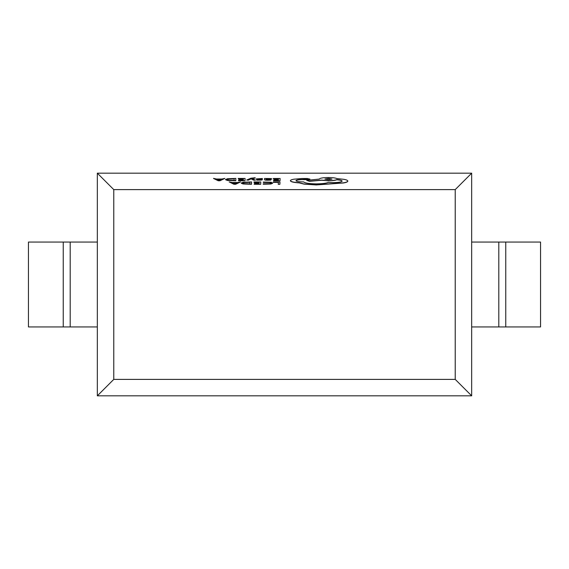 <?xml version="1.0" encoding="UTF-8"?>
<svg xmlns="http://www.w3.org/2000/svg" width="569" height="569" viewBox="0 0 569 569"><rect width="100%" height="100%" fill="white"/><g stroke="black" fill="none" stroke-linecap="round" stroke-linejoin="round"><path stroke-width="0.85" d="M309.906 179.143L307.317 178.517L302.004 178.51L293.789 179.207C291.584 179.626 290.453 180.117 290.396 180.686L290.396 180.821C290.809 181.831 293.746 182.521 299.223 182.884L304.031 184.121L316.236 184.946L343.491 182.969C346.272 182.478 347.709 181.888 347.794 181.191L347.794 181.034C347.78 180.409 346.542 179.84 344.089 179.342L336.919 178.588C335.49 177.919 332.659 177.564 328.413 177.514C322.936 177.599 319.913 178.118 319.351 179.064L306.698 180.359L309.458 181.191L321.556 180.117L328.285 180.657C332.41 180.615 335.248 180.273 336.784 179.633C340.148 179.918 341.926 180.401 342.125 181.077C341.564 182.03 338.541 182.542 333.064 182.628L328.306 182.386C326.229 183.325 322.189 183.815 316.186 183.872C309.109 183.759 304.934 183.104 303.668 181.902L302.95 181.902C298.675 181.831 296.349 181.419 295.98 180.679L295.98 180.679C296.321 179.975 298.497 179.569 302.509 179.463L309.906 179.007L307.096 179.626L302.509 179.605C298.497 179.704 296.321 180.11 295.98 180.814M306.698 180.359L309.458 181.333L321.556 180.252L328.285 180.793C332.41 180.75 335.248 180.409 336.784 179.768C340.148 180.06 341.926 180.537 342.125 181.212M246.711 180.024L248.361 180.16L251.114 178.858L253.618 180.167L255.389 180.167L251.911 178.46L255.147 178.125L255.161 177.748L250.893 178.218L246.711 180.024L248.361 180.16M252.067 178.531L255.147 178.125M257.892 179L262.373 178.951L262.38 178.524L256.263 178.894L260.694 179.776M261.889 179.37L262.33 179.754L261.889 179.505L262.33 179.754L261.299 180.089L256.655 180.138L262.33 179.619L257.892 178.865L262.373 178.951M256.263 178.901L258.817 179.491M256.263 179.029L256.783 179.285L256.263 179.029M264.493 179.626L264.493 179.626C264.478 180.017 265.559 180.217 267.736 180.224L270.851 180.081L270.865 179.676L266.079 179.47L271.783 178.901L271.015 178.566L264.535 178.474L264.493 179.491C264.478 179.882 265.559 180.081 267.736 180.081L270.865 179.676M271.783 179.043L266.143 179.612M229.186 181.916L233.916 184.256L235.666 184.256L240.573 181.931L237.529 182.528L232.259 182.521L229.186 181.916L233.916 184.121L235.666 184.121L240.573 181.931M241.228 183.197L243.105 183.979L251.491 184.278L251.583 181.945L243.169 182.244L241.228 183.062L243.105 183.844L251.491 184.143L251.583 181.945M253.959 182.201L259.137 182.201L259.101 182.941L254.578 182.941L259.094 183.197L259.066 183.901L254.179 183.894L254.172 184.285L260.687 184.292L260.78 181.959L253.973 181.945L253.959 182.336L259.13 182.343M254.571 183.19L259.087 183.332M263.298 182.322L269.813 182.414L271.029 183.04L269.67 183.702L263.234 183.808L263.227 184.242L270.88 184.015L272.743 183.168L271.15 182.229L263.305 182.052L263.298 182.457L269.813 182.549L271.029 183.182M471.665 173.175L97.335 173.175L97.335 395.825L471.665 395.825L471.665 173.175L455.228 189.612L113.772 189.612L97.335 173.175M273.298 182.222L278.333 182.229L278.255 184.313L279.891 184.313L279.976 181.98L273.305 181.973L273.298 182.357L278.326 182.364M273.305 178.737L278.476 178.744L278.447 179.484L273.909 179.726L278.44 179.733L278.412 180.437L273.525 180.43L273.511 180.821L280.033 180.828L280.119 178.495L273.312 178.481L273.305 178.872L278.469 178.879M273.909 179.726L278.433 179.868M238.255 178.694L243.425 178.702L243.397 179.434L238.859 179.683L243.383 179.69L243.354 180.394L238.475 180.387L238.461 180.778L244.983 180.786L245.068 178.453L238.262 178.438L238.255 178.83L243.418 178.837M238.859 179.683L243.383 179.825M225.523 179.697L227.401 180.473L235.779 180.771L235.872 178.438L227.465 178.737L225.523 179.555L227.401 180.337L235.779 180.636L235.872 178.438M213.475 178.41L218.212 180.75L219.954 180.757L224.869 178.424L221.818 179.022L216.547 179.015L213.475 178.41L218.212 180.615L219.954 180.615L224.869 178.424M113.772 189.612L113.772 379.388L455.228 379.388L455.228 189.612M455.228 379.388L471.665 395.825M113.772 379.388L97.335 395.825M70.2 326.94L70.2 242.06L28.45 242.06L28.45 326.94L97.335 326.94M70.2 242.06L97.335 242.06M505.763 242.06L505.763 326.94L540.55 326.94L540.55 242.06L471.665 242.06M505.763 326.94L498.8 326.94L498.8 242.06L498.8 326.94L471.665 326.94M278.255 184.178L279.891 184.313M279.891 184.178L279.976 181.98M263.227 184.107L270.88 183.879L272.743 183.168M254.172 184.143L260.687 184.292M260.687 184.157L260.78 181.959M249.869 183.887L249.933 182.194L244.329 182.414L242.949 183.054L244.307 183.673L249.869 183.887M249.933 182.329L244.329 182.549L242.949 183.19M237.003 182.777L232.749 182.77L234.819 183.844L237.003 182.777M236.711 182.912L233.034 182.905M273.511 180.686L280.033 180.828M280.033 180.693L280.119 178.495M269.742 179.121L268.511 178.666L266.086 179.263L269.742 179.121M270.168 178.922L266.093 179.263M270.168 179.057L269.72 178.879M258.817 179.356L260.204 179.79L256.655 180.003M258.29 179.015L257.892 178.865M248.361 180.024L250.872 178.979M251.306 178.844L253.618 180.167M253.618 180.032L255.389 180.032M238.461 180.636L244.983 180.786M244.983 180.65L245.068 178.453M234.158 180.38L234.229 178.687L228.617 178.908L227.237 179.548L228.603 180.167L234.158 180.38M234.222 178.822L228.617 179.043L227.237 179.683M221.291 179.271L217.045 179.263L219.108 180.337L221.291 179.271M221 179.406L217.322 179.399M290.396 180.686C290.809 181.696 293.746 182.386 299.223 182.741L304.031 183.986L316.236 184.811L343.491 182.827C346.272 182.343 347.709 181.746 347.794 181.056L347.794 181.191M328.462 178.453L324.927 179.057L328.413 179.669L331.947 179.057L328.462 178.453L324.956 179.128M331.926 179.128L328.462 178.588M63.237 242.06L63.237 326.94"/></g></svg>

